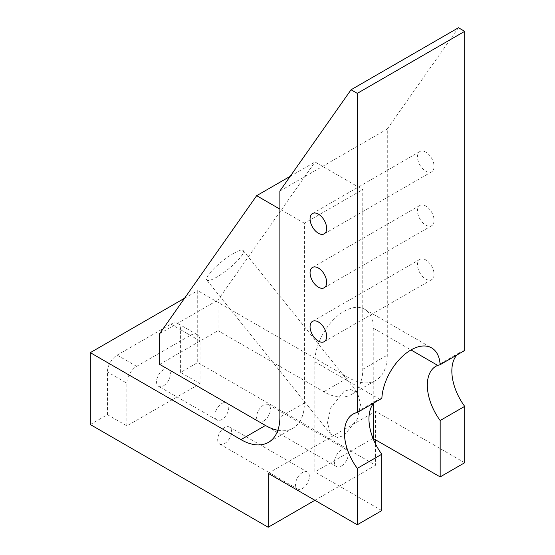 <?xml version="1.0" encoding="UTF-8"?>
<svg xmlns="http://www.w3.org/2000/svg" width="555" height="555" viewBox="0 0 555 555"><rect width="100%" height="100%" fill="white"/><g stroke="black" fill="none" stroke-linecap="round" stroke-linejoin="round"><path stroke-width="0.42" stroke-dasharray="2.77 2.08" d="M163.475 385.815A9.796 5.654 120 0 0 169.872 377.178A9.796 5.654 120 0 0 168.373 369.332A9.796 5.654 120 0 0 163.475 369.817A9.796 5.654 120 0 0 157.072 378.448A9.796 5.654 120 0 0 158.577 386.301A9.796 5.654 120 0 0 163.475 385.815M221.847 403.52A9.796 5.654 -60 0 1 226.745 403.034A9.796 5.654 -60 0 1 228.251 410.88A9.796 5.654 -60 0 1 221.847 419.518A9.796 5.654 -60 0 1 216.95 420.003A9.796 5.654 -60 0 1 215.451 412.15A9.796 5.654 -60 0 1 221.847 403.52M233.315 253.566A23.449 4.953 -38.8 0 1 243.298 250.666A23.449 4.953 -38.8 0 1 236.062 262.154A23.449 4.953 -38.8 0 1 216.734 277.146A23.449 4.953 -38.8 0 1 206.751 280.046A23.449 4.953 -38.8 0 1 213.987 268.558A23.449 4.953 -38.8 0 1 233.315 253.566M344.045 435.529L357.254 419.164L360.625 404.068L357.427 392.642L350.489 389.333L344.045 391.317L330.842 407.682L327.471 422.778L330.669 434.204L337.606 437.506L344.045 435.529M302.447 488.511A9.796 5.654 120 0 0 308.844 479.881A9.796 5.654 120 0 0 307.345 472.034A9.796 5.654 120 0 0 302.447 472.513A9.796 5.654 120 0 0 296.044 481.15A9.796 5.654 120 0 0 297.542 488.997A9.796 5.654 120 0 0 302.447 488.511M224.608 443.577A9.796 5.654 120 0 0 231.012 434.947A9.796 5.654 120 0 0 229.506 427.093A9.796 5.654 120 0 0 224.608 427.579A9.796 5.654 120 0 0 218.212 436.216A9.796 5.654 120 0 0 219.711 444.062A9.796 5.654 120 0 0 224.608 443.577M341.36 466.047A9.796 5.654 120 0 0 347.763 457.41A9.796 5.654 120 0 0 346.258 449.564A9.796 5.654 120 0 0 341.36 450.05A9.796 5.654 120 0 0 334.963 458.68A9.796 5.654 120 0 0 336.462 466.533A9.796 5.654 120 0 0 341.36 466.047M263.528 421.106A9.796 5.654 120 0 0 269.924 412.476A9.796 5.654 120 0 0 268.426 404.63A9.796 5.654 120 0 0 263.528 405.108A9.796 5.654 120 0 0 257.125 413.746A9.796 5.654 120 0 0 258.63 421.592A9.796 5.654 120 0 0 263.528 421.106M381.854 398.344L379.356 399.094A41.278 23.83 -120 0 0 377.504 399.988A41.278 23.83 -120 0 0 373.959 402.902M373.238 403.783L373.238 328.158A41.278 23.83 120 0 0 364.684 309.26A41.278 23.83 120 0 0 344.045 311.306A41.278 23.83 120 0 0 314.858 361.86L314.858 471.958L373.015 438.381M425.775 259.941A11.724 6.771 -120 0 0 419.913 259.358A11.724 6.771 -120 0 0 418.116 268.752A11.724 6.771 -120 0 0 425.775 279.082A11.724 6.771 -120 0 0 431.637 279.664A11.724 6.771 -120 0 0 433.434 270.271A11.724 6.771 -120 0 0 425.775 259.941M425.775 206.016A11.724 6.771 -120 0 0 419.913 205.433A11.724 6.771 -120 0 0 418.116 214.827A11.724 6.771 -120 0 0 425.775 225.163A11.724 6.771 -120 0 0 431.637 225.739A11.724 6.771 -120 0 0 433.434 216.346A11.724 6.771 -120 0 0 425.775 206.016M425.775 152.091A11.724 6.771 -120 0 0 419.913 151.508A11.724 6.771 -120 0 0 418.116 160.908A11.724 6.771 -120 0 0 425.775 171.238A11.724 6.771 -120 0 0 431.637 171.814A11.724 6.771 -120 0 0 433.434 162.421A11.724 6.771 -120 0 0 425.775 152.091M90.312 424.547L107.434 414.661L126.894 425.893L200.057 383.658L180.597 372.419L197.719 362.533L197.719 290.633L348.367 377.608A55.035 31.774 -120 0 0 375.881 380.335A55.035 31.774 -120 0 0 387.279 355.138L387.279 129.017L458.465 27.75M180.597 372.419L180.597 329.732A13.757 7.943 120 0 0 177.746 323.433A13.757 7.943 120 0 0 170.871 324.113L117.16 355.117A13.757 7.943 120 0 0 107.434 371.975L107.434 414.661M184.579 298.222L197.719 290.633M314.9 500.291L375.61 465.236L197.719 362.533M159.66 333.673L218.039 299.971L218.039 330.676L323.849 391.768A55.035 31.774 -120 0 0 351.364 394.494A55.035 31.774 -120 0 0 362.762 369.297L362.762 189.546L315.025 161.984L218.039 299.971M159.66 364.378L218.039 330.676M277.854 430.278A55.035 31.774 -120 0 0 292.991 428.196A55.035 31.774 -120 0 0 304.39 402.999L304.39 223.249L362.762 189.546M290.216 176.31L315.025 161.984M304.39 223.249L279.873 209.096M464.688 350.517A41.278 23.83 -120 0 0 460.393 352.134A41.278 23.83 -120 0 0 456.855 355.04M464.688 462.745L375.61 411.31L375.61 439.622M375.61 444.146L375.61 465.236M268.197 473.325L375.61 411.31M381.798 510.6L314.858 471.958M279.873 191.031L387.279 129.017M200.057 383.658L200.057 340.964A13.757 7.943 120 0 0 197.205 334.665A13.757 7.943 120 0 0 190.323 335.345L136.62 366.356A13.757 7.943 120 0 0 126.894 383.207L107.434 371.975M126.894 425.893L126.894 383.207M314.858 361.86L379.356 399.094M323.849 391.768L348.367 377.608M362.762 369.297L387.279 355.138M304.39 402.999L279.873 417.152M373.238 328.158L410.984 349.948M200.057 340.964L180.597 329.732M190.323 335.345L170.871 324.113M136.62 366.356L117.16 355.117M226.745 403.034L168.373 369.332M357.427 392.642L243.298 250.666M229.506 427.093L307.345 472.034M268.426 404.63L346.258 449.564M312.5 321.373L419.913 259.358M312.5 267.448L419.913 205.433M312.5 213.522L419.913 151.508M435.876 366.286L460.393 352.134M352.987 414.141L377.504 399.988M324.224 233.828L431.637 171.814M324.224 287.754L431.637 225.739M324.224 341.679L431.637 279.664M364.684 309.26L431.623 347.909M292.991 428.196L268.474 442.349M351.364 394.494L375.881 380.335M258.63 421.592L336.462 466.533M219.711 444.062L297.542 488.997M330.669 434.204L206.751 280.046M197.205 334.665L177.746 323.433M216.95 420.003L158.577 386.301"/><path stroke-width="0.83" d="M373.015 438.381L440.171 476.898L440.171 420.517A41.278 23.83 60 0 1 435.876 366.286A41.278 23.83 60 0 1 437.728 365.391L440.115 364.704A41.278 23.83 120 0 0 431.623 347.909A41.278 23.83 120 0 0 410.984 349.948A41.278 23.83 120 0 0 381.854 398.344L357.281 412.531A41.278 23.83 -120 0 0 352.987 414.141A41.278 23.83 -120 0 0 357.281 468.378L381.798 454.219L381.798 510.6L357.281 524.759L268.197 473.325L268.197 527.25L314.9 500.291M318.362 321.955A11.724 6.771 -120 0 0 312.5 321.373A11.724 6.771 -120 0 0 310.703 330.766A11.724 6.771 -120 0 0 318.362 341.096A11.724 6.771 -120 0 0 324.224 341.679A11.724 6.771 -120 0 0 326.021 332.285A11.724 6.771 -120 0 0 318.362 321.955M318.362 268.03A11.724 6.771 -120 0 0 312.5 267.448A11.724 6.771 -120 0 0 310.703 276.841A11.724 6.771 -120 0 0 318.362 287.171A11.724 6.771 -120 0 0 324.224 287.754A11.724 6.771 -120 0 0 326.021 278.36A11.724 6.771 -120 0 0 318.362 268.03M318.362 214.105A11.724 6.771 -120 0 0 312.5 213.522A11.724 6.771 -120 0 0 310.703 222.916A11.724 6.771 -120 0 0 318.362 233.246A11.724 6.771 -120 0 0 324.224 233.828A11.724 6.771 -120 0 0 326.021 224.435A11.724 6.771 -120 0 0 318.362 214.105M268.197 527.25L90.312 424.547L90.312 352.647L184.579 298.222M279.873 209.096L256.653 195.686L159.66 333.673L159.66 364.378L265.47 425.47A55.035 31.774 -120 0 0 277.854 430.278M256.653 195.686L290.216 176.31M90.312 352.647L240.953 439.622A55.035 31.774 -120 0 0 268.474 442.349A55.035 31.774 -120 0 0 279.873 417.152L279.873 191.031L351.051 89.764L458.465 27.75L464.688 31.344L464.688 350.517L440.115 364.704M456.855 355.04A41.278 23.83 -120 0 0 464.688 406.364L464.688 462.745L440.171 476.898M375.61 439.622L375.61 444.146M440.171 420.517L464.688 406.364M357.281 468.378L357.281 524.759M373.959 402.902A41.278 23.83 -120 0 0 381.798 454.219M351.051 89.764L357.281 93.358L464.688 31.344M357.281 93.358L357.281 412.531M373.238 438.256L373.238 403.783M265.47 425.47L240.953 439.622M410.984 349.948L437.728 365.391"/></g></svg>
